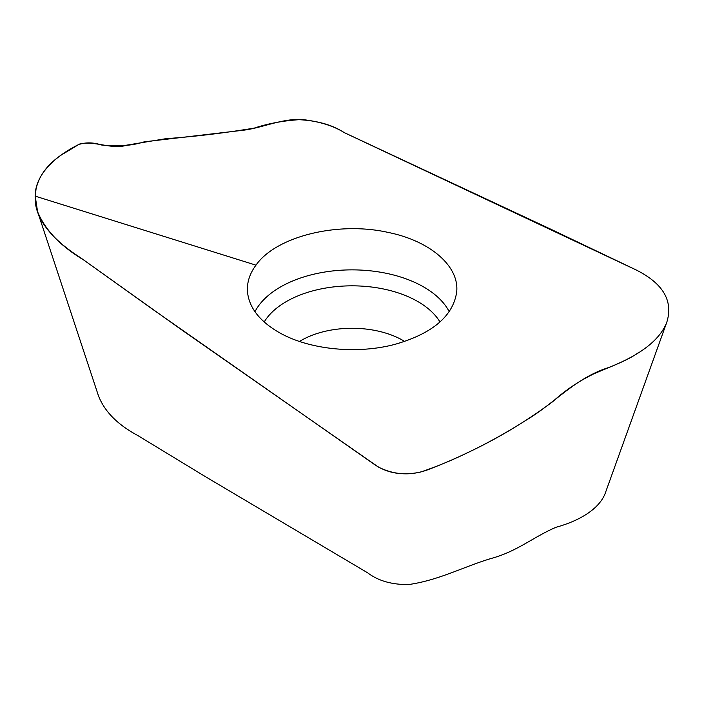 <?xml version="1.0" encoding="UTF-8"?>
<svg xmlns="http://www.w3.org/2000/svg" width="704" height="704" viewBox="0 0 704 704"><rect width="100%" height="100%" fill="white"/><g stroke="black" fill="none" stroke-linecap="round" stroke-linejoin="round"><path stroke-width="1.06" d="M278.062 331.883C307.833 349.589 356.928 354.719 395.507 344.186C432.661 333.379 453.05 316.034 456.667 292.151C459.58 266.367 430.39 240.953 388.247 232.443C338.105 221.082 276.091 236.333 255.966 265.162C249.577 273.803 246.761 282.788 247.518 292.116C249.181 307.551 259.362 320.813 278.062 331.883M666.829 322.142L605.818 491.621C600.873 507.373 581.83 520.177 556.072 527.261C533.377 536.923 517.414 551.302 491.383 558.413C463.514 566.694 439.208 580.158 408.575 584.566C391.758 584.707 378.162 580.818 367.778 572.889L206.228 477.154L137.782 435.512C117.462 424.626 104.306 411.259 98.331 395.41L37.576 211.658C45.074 229.909 60.342 245.951 83.398 259.785L180.981 329.384L378.418 467.078C395.296 475.508 412.711 476.036 430.672 468.653C463.69 455.884 495.695 439.622 526.662 419.857C555.174 402.829 575.036 378.171 608.881 367.453C639.258 355.458 659.85 340.49 666.829 322.142C673.543 300.3 662.561 282.533 633.873 268.849L551.672 229.618L343.904 132.449C331.505 124.318 314.996 120.006 294.386 119.504C274.622 121.167 259.266 128.603 241.542 130.442L144.197 141.838C132.334 145.649 118.21 146.731 101.842 145.077C93.438 142.34 85.703 142.173 78.628 144.584L60.65 155.417C47.018 165 38.817 176.22 36.045 189.094L35.218 196.143L37.576 211.658M637.076 270.389L344.467 132.713C333.573 125.884 319.458 121.475 302.122 119.504C284.636 120.454 268.69 123.323 254.294 128.102C223.441 133.162 193.996 136.682 165.968 138.67L126.491 145.182C112.772 150.022 94.547 140.386 79.825 143.968C53.328 156.886 34.074 176.132 35.2 198.07C34.769 219.956 54.41 241.085 80.159 257.453L152.777 309.382L373.058 463.505C386.311 473.176 402.169 476.018 420.631 472.041C435.996 466.866 451.22 460.618 466.303 453.297C497.086 438.891 525.923 421.652 552.807 401.588C564.828 390.579 578.538 381.322 593.938 373.789C610.148 366.802 627.106 360.738 637.701 353.118M299.526 341.44A72.01 41.58 180 0 1 404.659 341.44M254.962 311.687A101.35 58.511 180 0 1 352.097 269.87A101.35 58.511 180 0 1 449.231 311.687M264.211 321.983A92.998 53.689 180 0 1 352.097 285.833A92.998 53.689 180 0 1 439.982 321.983M255.966 265.162L35.218 196.143"/></g></svg>
